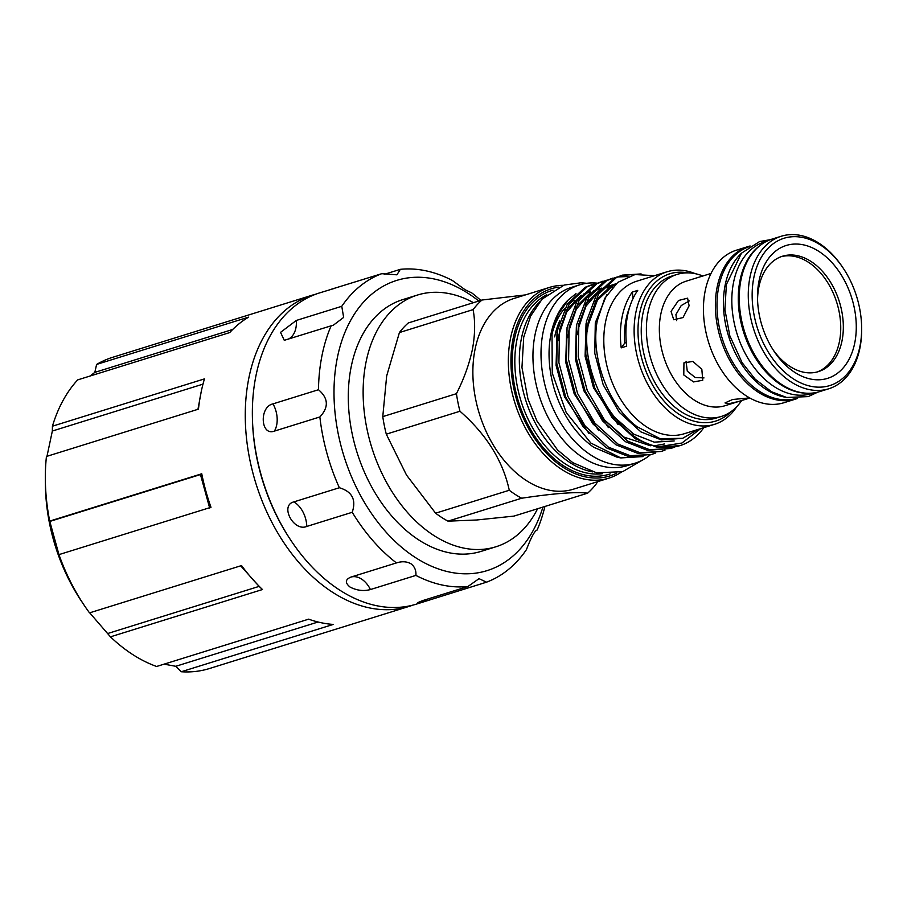 <?xml version="1.0" encoding="UTF-8"?>
<svg xmlns="http://www.w3.org/2000/svg" width="907" height="907" viewBox="0 0 907 907"><rect width="100%" height="100%" fill="white"/><g stroke="black" fill="none" stroke-linecap="round" stroke-linejoin="round"><path stroke-width="1.36" d="M252.475 420.156A159.269 107.514 72.7 0 0 288.97 537.42M316.078 294.095A162.965 110.008 72.7 0 0 312.507 295.104A162.965 110.008 72.7 0 0 248.722 378.707A162.965 110.008 72.7 0 0 287.122 547.431A162.965 110.008 72.7 0 0 409.352 606.318A162.965 110.008 72.7 0 0 412.878 605.128M45.35 480.075A162.965 110.008 72.7 0 0 49.715 521.094L58.955 554.619A162.965 110.008 72.7 0 0 84.419 605.615L81.63 601.454A151.061 101.981 72.7 0 1 45.418 485.086L45.35 480.075A162.965 110.008 72.7 0 1 46.438 456.47L198.463 409.148A162.965 110.008 -107.3 0 1 200.821 393.604A162.965 110.008 -107.3 0 1 201.354 391.03A162.965 110.008 -107.3 0 1 204.449 378.888L52.425 426.199L52.345 431.029L202.987 384.137M49.715 521.094L201.751 473.783L200.458 474.554L209.687 508.079M58.955 554.619L210.98 507.296A162.965 110.008 -107.3 0 1 201.751 473.783M84.419 605.615A162.965 110.008 72.7 0 0 89.521 612.871L241.545 565.56A162.965 110.008 -107.3 0 0 262.474 589.527L110.45 636.839A162.965 110.008 72.7 0 0 156.616 666.475L308.641 619.164A162.965 110.008 -107.3 0 0 333.277 624.424L181.253 671.747A162.965 110.008 72.7 0 0 209.426 668.538L409.352 606.318M164.088 664.151L175.777 666.294L181.253 671.747M89.702 612.815L110.45 636.839M52.345 431.029L46.983 456.3M542.919 507.092A151.979 102.593 -107.3 0 1 415.689 557.726A151.979 102.593 -107.3 0 1 337.223 358.367A151.979 102.593 -107.3 0 1 468.046 293.324A151.979 102.593 -107.3 0 1 478.783 301.022M544.914 506.469A162.965 110.008 -107.3 0 1 537.125 530.039C534.779 530.618 531.23 537.114 526.479 549.563A162.965 110.008 -107.3 0 1 486.515 582.181L479.032 578.655L467.91 586.523A162.965 110.008 -107.3 0 1 415.894 575.401C416.268 570.401 414.59 566.501 410.871 563.712C406.676 561.422 401.869 561.161 396.438 562.918A162.965 110.008 -107.3 0 1 352.233 512.285C356.406 499.746 352.12 491.56 339.354 487.739A162.965 110.008 -107.3 0 1 319.865 416.959C328.901 407.288 328.447 398.218 318.482 389.727A162.965 110.008 -107.3 0 1 331.134 325.817L333.311 325.228L343.651 317.416L341.769 306.305A162.965 110.008 -107.3 0 1 381.745 273.687L396.915 274.821L400.338 269.334A162.965 110.008 -107.3 0 1 452.366 280.467L465.121 289.752L471.821 292.95A162.965 110.008 -107.3 0 1 480.778 300.398M486.515 582.181L416.449 604.107A162.965 110.008 -107.3 0 1 339.955 590.264A162.965 110.008 -107.3 0 1 252.86 427.662A162.965 110.008 -107.3 0 1 319.593 292.904L333.481 288.675M415.894 575.401L370.43 589.55C363.673 591.364 356.905 590.548 350.113 587.101C344.864 582.827 345.159 579.482 350.975 577.067L396.438 562.918M339.354 487.739L293.891 501.888C279.515 505.267 293.585 532.035 306.77 526.445L352.233 512.285M318.482 389.727L273.007 403.876C259.039 406.733 260.57 436.437 274.39 431.108L319.865 416.959M341.769 306.305L296.306 320.454L280.546 332.359L284.276 340.318L331.134 325.817M331.565 289.174L381.745 273.687M400.338 269.334L384.296 274.333M473.454 302.677A131.832 88.999 72.7 0 0 417.526 295.024A131.832 88.999 72.7 0 0 365.929 362.653A131.832 88.999 72.7 0 0 396.994 499.156A131.832 88.999 72.7 0 0 495.88 546.785A131.832 88.999 72.7 0 0 537.59 508.748M417.526 295.024L402.685 299.639A131.832 88.999 72.7 0 0 351.088 367.267A131.832 88.999 72.7 0 0 382.164 503.77A131.832 88.999 72.7 0 0 481.039 551.399L495.88 546.785M773.104 349.819A60.429 40.792 72.7 0 0 790.042 366.485A60.429 40.792 72.7 0 0 818.397 371.621A60.429 40.792 72.7 0 0 843.147 321.656A60.429 40.792 72.7 0 0 810.858 261.363A60.429 40.792 72.7 0 0 782.492 256.228A60.429 40.792 72.7 0 0 757.56 299.888M781.199 256.67A60.429 40.792 -107.3 0 1 808.262 262.168A60.429 40.792 -107.3 0 1 840.483 321.486A60.429 40.792 -107.3 0 1 817.094 371.995M794.906 372.448A69.578 46.971 72.7 0 0 854.802 342.665A69.578 46.971 72.7 0 0 818.885 251.398A69.578 46.971 72.7 0 0 757.515 297.893A69.578 46.971 72.7 0 0 774.204 351.497A69.578 46.971 72.7 0 0 794.906 372.448M820.177 244.822A77.129 52.073 72.7 0 0 753.785 277.837A77.129 52.073 72.7 0 0 793.614 379.013A77.129 52.073 72.7 0 0 861.639 327.472A77.129 52.073 72.7 0 0 843.147 268.053A77.129 52.073 72.7 0 0 820.177 244.822M861.639 327.472L861.65 328.629A79.884 53.921 -107.3 0 1 828.703 388.797A79.884 53.921 -107.3 0 1 791.199 382.006A79.884 53.921 -107.3 0 1 748.513 302.303A79.884 53.921 -107.3 0 1 781.222 236.251A79.884 53.921 -107.3 0 1 818.715 243.031A79.884 53.921 -107.3 0 1 842.501 267.089L843.147 268.053M781.222 236.251L772.197 239.063A79.884 53.921 72.7 0 0 739.488 305.115A79.884 53.921 72.7 0 0 782.174 384.817A79.884 53.921 72.7 0 0 819.667 391.609L828.703 388.797M676.622 320.613L675.93 314.536L681.202 305.568L689.263 300.931M760.508 245.162A79.419 53.615 72.7 0 0 739.953 280.637A79.419 53.615 72.7 0 0 806.584 393.219M766.823 241.205L764.59 241.908A79.419 53.615 72.7 0 0 733.502 282.644A79.419 53.615 72.7 0 0 752.22 364.875A79.419 53.615 72.7 0 0 811.799 393.57L814.033 392.878M796.051 398.456A79.419 53.615 -107.3 0 1 737.006 368.945A79.419 53.615 -107.3 0 1 718.673 287.258A79.419 53.615 -107.3 0 1 748.853 246.817M785.984 397.323A79.419 53.615 -107.3 0 1 725.124 285.252A79.419 53.615 -107.3 0 1 741.212 253.472M750.123 245.978A79.884 53.921 72.7 0 0 748.332 246.489L736.405 250.196A79.884 53.921 72.7 0 0 703.685 316.26A79.884 53.921 72.7 0 0 746.382 395.951A79.884 53.921 72.7 0 0 783.875 402.742L795.802 399.035A79.884 53.921 72.7 0 0 797.57 398.434M748.332 246.489A79.884 53.921 72.7 0 0 715.623 312.541A79.884 53.921 72.7 0 0 758.309 392.243A79.884 53.921 72.7 0 0 795.802 399.035M702.948 276.023A74.385 50.214 72.7 0 0 677.087 274.413L671.928 276.023A74.385 50.214 72.7 0 0 641.464 337.529A74.385 50.214 72.7 0 0 681.225 411.755A74.385 50.214 72.7 0 0 716.133 418.07L721.303 416.46A74.385 50.214 72.7 0 0 741.643 400.52M677.087 274.413A74.385 50.214 72.7 0 0 646.623 335.919A74.385 50.214 72.7 0 0 686.384 410.145A74.385 50.214 72.7 0 0 721.303 416.46M749.624 397.912L732.663 399.488L725.033 402.912L728.684 403.774L738.706 401.461L725.022 405.712A65.236 44.035 72.7 0 1 694.411 400.18A65.236 44.035 72.7 0 1 659.548 335.091A65.236 44.035 72.7 0 1 686.259 281.147L710.419 273.631M683.776 374.954L693.56 381.926L702.744 380.271L701.837 369.33L692.903 361.428L683.946 362.845L683.776 374.954M671.044 311.396L673.742 319.752L683.016 317.575L689.105 305.772L687.597 298.176L678.493 300.478L671.044 311.396M703.991 377.924L695.193 377.493L687.279 371.167L686.055 361.303M738.706 401.461L749.772 398.014M621.476 472.014A99.883 67.424 -107.3 0 1 608.914 478.148A99.883 67.424 -107.3 0 1 534.008 442.049A99.883 67.424 -107.3 0 1 510.46 338.628A99.883 67.424 -107.3 0 1 549.551 287.394A99.883 67.424 -107.3 0 1 563.372 285.32M608.914 478.148L573.451 489.179A99.883 67.424 -107.3 0 1 498.533 453.092A99.883 67.424 -107.3 0 1 474.985 349.671A99.883 67.424 -107.3 0 1 514.088 298.437L549.551 287.394M616.681 473.137A98.058 66.188 -107.3 0 1 539.257 444.804A98.058 66.188 -107.3 0 1 513.011 339.037A98.058 66.188 -107.3 0 1 558.78 287.111M592.77 471.901A94.396 63.717 -107.3 0 1 521.332 338.855A94.396 63.717 -107.3 0 1 539.801 301.702M481.98 300.024A112.615 76.018 72.7 0 0 473.091 309.616L399.42 332.552A112.615 76.018 -107.3 0 1 408.309 322.949L481.98 300.024L525.402 294.911M456.436 393.683A112.615 76.018 72.7 0 0 459.962 411.245L386.291 434.17A112.615 76.018 -107.3 0 1 382.777 416.619L456.436 393.683C463.999 378.752 469.327 363.945 472.434 349.263C475.121 334.694 475.336 321.475 473.091 309.616M597.237 283.165A93.387 63.037 72.7 0 0 579.539 284.877A93.387 63.037 72.7 0 0 542.987 332.778A93.387 63.037 72.7 0 0 565.004 429.465A93.387 63.037 72.7 0 0 635.036 463.205A93.387 63.037 72.7 0 0 650.194 454.895M579.539 284.877L571.478 287.383A93.387 63.037 72.7 0 0 534.926 335.284A93.387 63.037 72.7 0 0 556.943 431.97A93.387 63.037 72.7 0 0 626.975 465.71L635.036 463.205M633.109 298.335A68.66 46.348 72.7 0 0 632.236 292.111L637.723 290.399A79.884 53.921 72.7 0 0 627.587 315.307A79.884 53.921 72.7 0 0 626.68 346.145L621.204 347.857A68.66 46.348 72.7 0 0 624.696 343.05A74.181 50.078 -107.3 0 1 626.034 319.536A74.181 50.078 -107.3 0 1 629.594 307.348M730.974 411.676A77.129 52.073 -107.3 0 1 665.477 402.697A77.129 52.073 -107.3 0 1 639.628 313.357A77.129 52.073 -107.3 0 1 687.778 272.86M736.699 406.733A79.884 53.921 -107.3 0 1 714.546 424.317A79.884 53.921 -107.3 0 1 654.639 395.452A79.884 53.921 -107.3 0 1 635.807 312.745A79.884 53.921 -107.3 0 1 667.076 271.771A79.884 53.921 -107.3 0 1 695.295 273.687M714.546 424.317L684.229 433.75A79.884 53.921 -107.3 0 1 624.322 404.896A79.884 53.921 -107.3 0 1 605.491 322.189A79.884 53.921 -107.3 0 1 636.759 281.204L667.076 271.771M654.525 275.683L635.025 274.549L617.769 282.372L604.697 298.38L597.248 320.863C590.366 357.029 608.189 405.69 637.179 426.778L660.092 438.659L682.654 438.319L697.755 429.544M643.063 456.584L620.853 457.922L617.282 457.275L593.79 447.298A87.072 58.774 -107.3 0 1 550.889 334.468A87.072 58.774 -107.3 0 1 567.748 300.364L575.99 293.63M620.853 457.922L590.888 443.081L566.206 412.515L552.261 373.083L552.012 333.527L558.224 314.298L568.519 299.593M554.665 336.894A81.573 55.066 -107.3 0 1 559.687 320.908M574.981 301.033A81.573 55.066 -107.3 0 1 578.575 298.618M579.392 297.496A81.573 55.066 72.7 0 0 578.53 297.893M574.029 300.342A81.573 55.066 72.7 0 0 568.893 304.196M564.8 308.312A81.573 55.066 72.7 0 0 551.671 335.454M632.236 292.111A79.884 53.921 72.7 0 0 622.1 317.019A79.884 53.921 72.7 0 0 621.204 347.857M597.18 283.188L587.396 286.578L569.551 303.153L559.517 329.887L558.905 362.664L567.907 396.484L585.242 426.143L608.37 447.128L630.24 455.711L651.645 454.441L655.364 453.092M651.645 454.441L628.109 456.368L606.239 447.786L583.11 426.812L565.775 397.141L556.773 363.333L557.386 330.545L567.419 303.822L585.264 287.236L593.348 284.174M641.102 273.925L622.372 275.138L616.42 277.542L598.575 294.129L588.53 320.851C577.623 371.326 616.318 441.494 659.162 446.652A89.952 60.724 -107.3 0 0 680.137 445.575L657.133 447.344L635.263 438.761L612.134 417.776L594.799 388.117L585.797 354.297L586.398 321.52L596.443 294.786L614.288 278.211L622.372 275.138M621.306 275.49L636.691 274.277M628.007 276.522L617.633 276.964M616.522 277.168L606.749 280.558L588.904 297.133L578.859 323.867L578.247 356.644L587.26 390.464L604.595 420.122L627.723 441.108L649.582 449.691L670.987 448.421L674.706 447.072M670.999 448.421L647.451 450.348L625.592 441.766L602.463 420.791L585.128 391.121L576.115 357.313L576.727 324.525L586.772 297.802L604.618 281.215L612.701 278.154M606.851 280.184L597.078 283.562L579.222 300.149L569.188 326.871L568.576 359.66L577.578 393.468L594.924 423.138L618.052 444.113L639.911 452.695L661.316 451.437L665.035 450.087M661.316 451.437L637.78 453.364L615.921 444.781L592.793 423.796L575.446 394.137L566.444 360.317L567.056 327.54L577.09 300.807L594.947 284.231L603.019 281.159M703.798 427.662A89.952 60.724 -107.3 0 1 680.137 445.575M553.315 385.554A81.573 55.066 72.7 0 0 556.308 395.191M700.669 428.637L681.939 443.024L659.162 446.652M624.696 343.05L626.306 342.551M588.019 292.303L583.972 293.834M581.228 295.206L565.344 310.874M557.011 332.722L556.082 365.362L564.505 396.835L589.028 433.603M612.021 287.791L609.175 287.644M607.792 287.655L603.96 287.938M601.273 288.381L598.96 288.925M601.488 288.143L593.643 290.83M590.911 292.19L575.015 307.87M566.694 329.706L565.753 362.347L574.188 393.831L598.699 430.598M614.957 284.787L613.631 284.923M612.316 285.115L608.642 285.909M613.529 284.571L603.314 287.814M600.581 289.186L584.686 304.854M576.364 326.701L575.423 359.342L583.859 390.815L608.382 427.582M616.431 283.472L611.522 285.501L594.368 301.85M586.035 323.686L585.106 356.326L593.529 387.811L618.052 424.578M606.715 294.9L595.298 322.801L594.777 353.322L603.2 384.795L619.39 412.413L640.977 431.936L661.373 439.918L682.654 438.319M590.536 291.521L583.212 294.718M579.879 296.872L566.637 312.189L559.12 334.059L558.19 340.726M612.837 286.895L610.309 286.873M608.948 286.929L605.15 287.349M600.219 288.505L592.883 291.714M589.55 293.857L576.308 309.174L568.791 331.055L567.861 337.71M615.57 284.22L614.833 284.333M609.889 285.501L602.554 288.698M599.232 290.852L585.979 306.169L578.473 328.039L577.544 334.706M604.379 419.85L624.141 437.174L650.568 445.779M654.877 445.734L664.514 443.965M616.08 283.766L614.028 284.719L597.452 300.149L588.144 325.035L587.214 331.69M614.05 416.835L633.812 434.17L654.219 442.14L674.184 440.961M448.001 521.151A112.615 76.018 -107.3 0 1 435.598 513.192L509.269 490.256A112.615 76.018 72.7 0 0 521.672 498.226L448.001 521.151L476.549 520.006L513.952 516.106L587.623 493.17A112.615 76.018 72.7 0 0 596.511 483.578L597.418 481.719M399.42 332.552L386.665 375.963L382.777 416.619M509.269 490.256C502.943 460.869 486.515 434.521 459.962 411.245M386.291 434.17L406.506 475.064L435.598 513.192M587.623 493.17C575.775 491.719 553.792 493.397 521.672 498.226M428.421 600.377L417.855 602.599L422.447 600.672L467.91 586.523M197.953 409.306L201.354 391.03M49.409 521.559L200.458 474.554M108.08 633.392L259.13 586.376L240.684 565.821M175.777 666.294L318.062 622.009M90.042 376.042L94.827 372.38L232.702 329.468M52.425 426.199A162.965 110.008 72.7 0 1 77.685 379.886L229.709 332.574A162.965 110.008 -107.3 0 1 248.631 317.121L96.607 364.433L94.827 372.38M259.13 586.376L262.474 589.527M312.507 295.104L112.57 357.335A162.965 110.008 72.7 0 0 96.607 364.433M602.475 473.703A94.396 63.717 -107.3 0 1 536.082 433.557A94.396 63.717 -107.3 0 1 516.82 340.261A94.396 63.717 -107.3 0 1 546.762 294.718M610.218 473.885A96.221 64.953 -107.3 0 1 537.42 440.133A96.221 64.953 -107.3 0 1 514.269 339.853A96.221 64.953 -107.3 0 1 553.043 290.161M441.04 596.33A22.89 15.453 72.7 0 0 439.498 595.366M370.43 589.55A22.89 15.453 72.7 0 0 350.975 577.067M306.77 526.445A22.89 15.453 72.7 0 0 293.891 501.888M274.39 431.108A22.89 15.453 72.7 0 0 273.007 403.876M288.188 339.184A22.89 15.453 72.7 0 0 296.306 320.454M817.876 392.107L808.194 396.608L786.607 397.459L771.562 391.745L755.157 379.171L742.073 362.607L729.806 335.737L724.908 309.638L726.382 284.56L741.45 253.212L759.635 241.534L770.428 239.663M641.895 460.393L622.633 471.674L596.591 472.808L572.873 462.717L557.556 449.985L536.944 420.984L527.942 398.989L521.956 367.494L523.713 337.166L530.652 316.01L542.182 299.049L564.222 285.036L581.036 282.791L586.784 283.29"/></g></svg>
